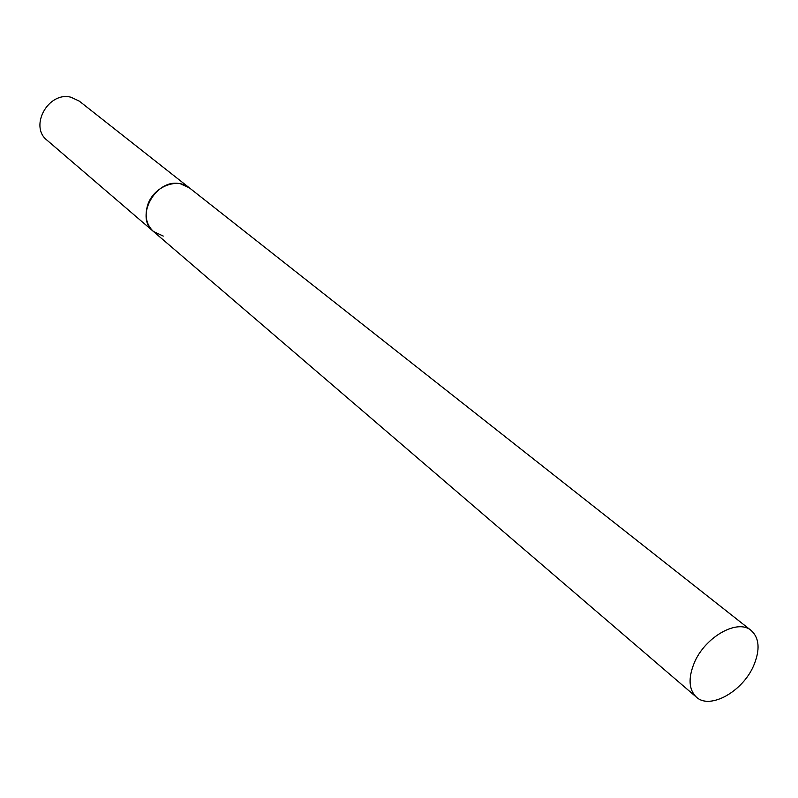 <?xml version="1.0" encoding="UTF-8"?>
<svg xmlns="http://www.w3.org/2000/svg" width="798" height="798" viewBox="0 0 798 798"><rect width="100%" height="100%" fill="white"/><g stroke="black" fill="none" stroke-linecap="round" stroke-linejoin="round"><path stroke-width="1.2" d="M180.597 183.839L189.345 187.829C176.966 177.116 152.957 187.101 147.56 205.455C144.488 216.208 146.453 224.886 153.455 231.49C134.044 216.857 156.308 177.565 180.597 183.839M163.251 236.078L153.455 231.49L47.112 140.288C28.828 126.393 48.479 90.972 71.102 97.276L79.301 101.127L751.207 630.51C737.771 618.4 704.883 636.914 694.19 663.068C688.056 678.35 688.794 689.711 696.415 697.153C709.901 709.991 742.868 691.477 753.751 665.442C760.245 649.732 759.397 638.091 751.207 630.51M153.455 231.49L696.415 697.153"/></g></svg>
